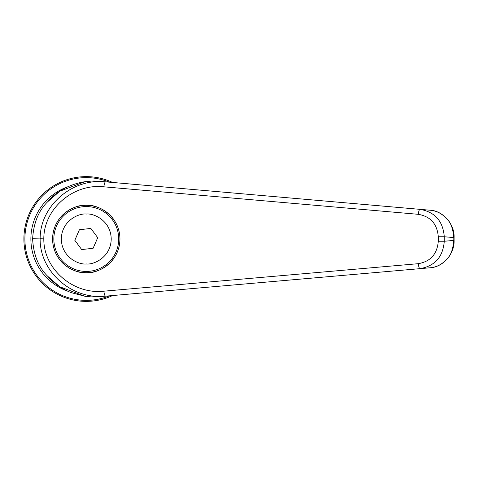<?xml version="1.0" encoding="UTF-8"?>
<svg xmlns="http://www.w3.org/2000/svg" width="478" height="478" viewBox="0 0 478 478"><rect width="100%" height="100%" fill="white"/><g stroke="black" fill="none" stroke-linecap="round" stroke-linejoin="round"><path stroke-width="0.72" d="M109.456 295.822A61.375 61.375 0 0 1 24.898 239A61.375 61.375 0 0 1 109.456 182.178M112.581 295.553A62.373 62.373 0 0 1 23.9 239A62.373 62.373 0 0 1 112.581 182.447M67.721 291.186A55.382 55.382 0 0 1 67.721 186.814M438.29 236.759L444.271 236.759C443.016 221.123 434.938 211.987 420.031 209.346L105.638 181.843C72.202 177.995 39.949 206.018 40.14 238.755L40.134 239C39.799 271.827 72.112 300.023 105.638 296.157L420.031 268.654C434.938 266.013 443.016 256.877 444.271 241.241L444.271 236.759L454.1 237.596L454.1 240.404L444.271 241.241L438.29 241.241C437.239 254.039 430.57 261.52 418.304 263.683L103.911 291.186C73.182 294.723 43.558 269 43.809 239L43.815 238.869C43.641 208.916 73.236 183.283 103.911 186.814L418.304 214.317C430.57 216.48 437.239 223.961 438.29 236.759L438.29 241.241M86.273 271.432A32.432 32.432 0 0 1 53.841 239A32.432 32.432 0 0 1 86.273 206.568A32.432 32.432 0 0 1 118.705 239A32.432 32.432 0 0 1 86.273 271.432A32.432 32.432 0 0 0 118.705 239A32.432 32.432 0 0 0 86.273 206.568M86.273 205.319C76.42 203.969 53.052 214.072 52.592 239C53.052 263.928 76.42 274.031 86.273 272.681C96.12 274.031 119.494 263.928 119.948 239C119.494 214.072 96.12 203.969 86.273 205.319A33.681 33.681 0 0 0 52.592 239A33.681 33.681 0 0 0 86.273 272.681A33.681 33.681 0 0 0 119.948 239A33.681 33.681 0 0 0 86.273 205.319M103.911 186.814A4.989 1.285 95 0 1 105.638 181.843L99.478 181.305C80.489 179.352 59.547 187.693 47.902 201.519C38.664 210.463 33.574 222.868 32.635 238.737L43.809 239M32.629 239L32.635 239.263C33.574 255.133 38.664 267.543 47.902 276.481C53.936 283.406 61.674 288.79 71.126 292.632L85.245 296.33C87.546 296.898 92.284 297.017 99.478 296.695L105.638 296.157A4.989 1.285 -95 0 1 103.911 291.186M99.478 181.305L430.176 210.236C436.474 210.732 442.09 213.648 447.014 218.996C450.682 222.294 452.947 228.49 453.801 237.596L453.801 240.404C452.947 249.51 450.682 255.712 447.014 259.004C442.084 264.352 436.474 267.274 430.176 267.764L420.031 268.654A4.989 1.285 -95 0 1 418.304 263.683M454.1 237.596C454.727 223.316 441.833 210.457 430.176 210.236L420.031 209.346A4.989 1.285 95 0 0 418.304 214.317M81.69 249.576L93.138 248.255L97.715 237.68L90.85 228.424L79.402 229.745L74.825 240.32L81.69 249.576M86.273 263.952C78.972 264.949 61.662 257.469 61.321 239C61.662 220.531 78.972 213.051 86.273 214.048C93.569 213.051 110.878 220.531 111.219 239C110.878 257.469 93.569 264.949 86.273 263.952M43.815 238.869L40.14 238.755M90.892 296.862L84.97 296.294L59.732 286.74L47.669 276.242M430.176 267.764C442.491 267.28 454.602 254.457 454.1 240.404M91.017 181.132L84.97 181.706L59.732 191.254L47.669 201.758"/></g></svg>
